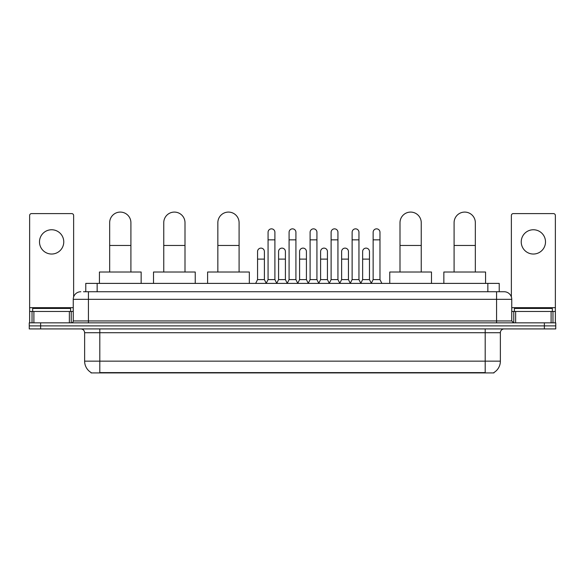 <?xml version="1.0" encoding="UTF-8"?>
<svg xmlns="http://www.w3.org/2000/svg" width="585" height="585" viewBox="0 0 585 585"><rect width="100%" height="100%" fill="white"/><g stroke="black" fill="none" stroke-linecap="round" stroke-linejoin="round"><path stroke-width="0.88" d="M85.776 291.739L85.776 283.396L499.224 283.396L499.224 291.739M493.923 372.543L493.923 372.916L91.077 372.916L91.077 372.543M91.194 372.608A13.279 13.279 0 0 1 84.628 361.157L99.801 361.157L99.801 372.608L485.199 372.608L485.199 361.157L500.372 361.157L500.372 332.711A3.795 3.795 0 0 1 504.16 328.916M84.628 361.157L84.628 332.711C84.408 330.401 83.143 329.143 80.84 328.916M493.806 372.608A13.279 13.279 0 0 0 500.372 361.157M40.628 322.847L555.75 322.847L555.75 325.882L29.25 325.882L29.25 328.916L40.628 328.916L40.628 325.882L29.25 325.882L29.25 322.847L40.628 322.847L40.628 325.882L555.75 325.882L555.75 328.916L40.628 328.916M83.67 291.739L504.16 291.739A7.583 7.583 0 0 1 511.751 299.33L511.751 320.946L513.645 322.847M83.494 291.739L88.423 291.739L88.423 299.33L73.249 299.33L73.249 320.946A1.894 1.894 0 0 1 71.355 322.847M80.84 291.739A7.583 7.583 0 0 0 73.249 299.33M511.751 299.33L496.577 299.33L496.577 291.739L504.16 291.739M70.595 311.469L70.595 308.434L32.665 308.434L32.665 311.469M51.634 229.759A12.139 12.139 0 0 0 39.495 241.897A12.139 12.139 0 0 0 51.634 254.036A12.139 12.139 0 0 0 63.765 241.897A12.139 12.139 0 0 0 51.634 229.759M69.366 322.847L69.366 311.469L33.893 311.469L33.893 322.847M73.63 296.961L73.63 215.499A1.894 1.894 0 0 0 71.736 213.598L31.524 213.598A1.894 1.894 0 0 0 29.63 215.499L29.63 311.469L33.893 311.469M69.366 311.469L73.249 311.469M29.63 322.847L29.63 311.469M552.335 311.469L552.335 308.434L514.405 308.434L514.405 311.469M109.666 272.018L109.666 222.702A10.618 10.618 0 0 1 120.291 212.084A10.618 10.618 0 0 1 130.908 222.702A10.618 10.618 0 0 0 120.291 212.084M130.908 272.018L130.908 222.702M141.153 283.396L141.153 272.018L99.428 272.018L99.428 283.396M163.756 272.018L163.756 222.702A10.618 10.618 0 0 1 174.381 212.084A10.618 10.618 0 0 1 184.999 222.702A10.618 10.618 0 0 0 174.381 212.084M184.999 272.018L184.999 222.702M195.244 283.396L195.244 272.018L153.519 272.018L153.519 283.396M217.847 272.018L217.847 222.702A10.618 10.618 0 0 1 228.472 212.084A10.618 10.618 0 0 1 239.089 222.702A10.618 10.618 0 0 0 228.472 212.084M239.089 272.018L239.089 222.702M249.334 283.396L249.334 272.018L207.609 272.018L207.609 283.396M400.001 272.018L400.001 222.702A10.618 10.618 0 0 1 410.619 212.084A10.618 10.618 0 0 1 421.244 222.702A10.618 10.618 0 0 0 410.619 212.084M421.244 272.018L421.244 222.702M431.481 283.396L431.481 272.018L389.756 272.018L389.756 283.396M454.092 272.018L454.092 222.702A10.618 10.618 0 0 1 464.709 212.084A10.618 10.618 0 0 1 475.334 222.702A10.618 10.618 0 0 0 464.709 212.084M475.334 272.018L475.334 222.702M485.572 283.396L485.572 272.018L443.847 272.018L443.847 283.396M266.175 283.396L268.069 279.601L274.899 279.601L276.793 283.396M274.899 279.601L274.899 232.267A3.415 3.415 0 0 0 271.484 228.852A3.415 3.415 0 0 1 271.703 228.859M268.069 279.601L268.069 239.85L274.899 239.85M268.069 239.85L268.069 232.267A3.415 3.415 0 0 1 271.484 228.852M287.191 283.396L289.085 279.601L295.915 279.601L297.809 283.396M295.915 279.601L295.915 232.267A3.415 3.415 0 0 0 292.5 228.852A3.415 3.415 0 0 1 292.712 228.859M289.085 279.601L289.085 239.85L295.915 239.85M289.085 239.85L289.085 232.267A3.415 3.415 0 0 1 292.5 228.852M308.207 283.396L310.101 279.601L316.931 279.601L318.825 283.396M316.931 279.601L316.931 232.267A3.415 3.415 0 0 0 313.516 228.852A3.415 3.415 0 0 1 313.728 228.859M310.101 279.601L310.101 239.85L316.931 239.85M310.101 239.85L310.101 232.267A3.415 3.415 0 0 1 313.516 228.852M329.216 283.396L331.117 279.601L337.94 279.601L339.841 283.396M337.94 279.601L337.94 232.267A3.415 3.415 0 0 0 334.532 228.852A3.415 3.415 0 0 1 334.744 228.859M331.117 279.601L331.117 239.85L337.94 239.85M331.117 239.85L331.117 232.267A3.415 3.415 0 0 1 334.532 228.852M350.232 283.396L352.126 279.601L358.956 279.601L360.857 283.396M358.956 279.601L358.956 232.267A3.415 3.415 0 0 0 355.541 228.852A3.415 3.415 0 0 1 355.76 228.859M352.126 279.601L352.126 239.85L358.956 239.85M352.126 239.85L352.126 232.267A3.415 3.415 0 0 1 355.541 228.852M371.248 283.396L373.142 279.601L379.972 279.601L381.866 283.396M379.972 279.601L379.972 232.267A3.415 3.415 0 0 0 376.557 228.852A3.415 3.415 0 0 1 376.769 228.859M373.142 279.601L373.142 239.85L379.972 239.85M373.142 239.85L373.142 232.267A3.415 3.415 0 0 1 376.557 228.852M255.667 283.396L257.561 279.601L264.391 279.601L266.233 283.279M264.391 279.601L264.391 251.535A3.415 3.415 0 0 0 261.195 248.128A3.415 3.415 0 0 1 264.391 251.535M257.561 279.601L257.561 259.118L264.391 259.118M257.561 259.118L257.561 251.535A3.415 3.415 0 0 1 261.195 248.128M276.742 283.279L278.577 279.601L285.407 279.601L287.25 283.279M285.407 279.601L285.407 251.535A3.415 3.415 0 0 0 282.204 248.128A3.415 3.415 0 0 1 285.407 251.535M278.577 279.601L278.577 259.118L285.407 259.118M278.577 259.118L278.577 251.535A3.415 3.415 0 0 1 282.204 248.128M297.75 283.279L299.593 279.601L306.423 279.601L308.258 283.279M306.423 279.601L306.423 251.535A3.415 3.415 0 0 0 303.22 248.128A3.415 3.415 0 0 1 306.423 251.535M299.593 279.601L299.593 259.118L306.423 259.118M299.593 259.118L299.593 251.535A3.415 3.415 0 0 1 303.22 248.128M318.767 283.279L320.609 279.601L327.439 279.601L329.275 283.279M327.439 279.601L327.439 251.535A3.415 3.415 0 0 0 324.236 248.128A3.415 3.415 0 0 1 327.439 251.535M320.609 279.601L320.609 259.118L327.439 259.118M320.609 259.118L320.609 251.535A3.415 3.415 0 0 1 324.236 248.128M339.783 283.279L341.625 279.601L348.448 279.601L350.291 283.279M348.448 279.601L348.448 251.535A3.415 3.415 0 0 0 345.252 248.128A3.415 3.415 0 0 1 348.448 251.535M341.625 279.601L341.625 259.118L348.448 259.118M341.625 259.118L341.625 251.535A3.415 3.415 0 0 1 345.252 248.128M360.799 283.279L362.634 279.601L369.464 279.601L371.307 283.279M369.464 279.601L369.464 251.535A3.415 3.415 0 0 0 366.268 248.128A3.415 3.415 0 0 1 369.464 251.535M362.634 279.601L362.634 259.118L369.464 259.118M362.634 259.118L362.634 251.535A3.415 3.415 0 0 1 366.268 248.128M533.366 229.759A12.139 12.139 0 0 0 521.235 241.897A12.139 12.139 0 0 0 533.366 254.036A12.139 12.139 0 0 0 545.505 241.897A12.139 12.139 0 0 0 533.366 229.759M551.107 322.847L551.107 311.469L515.634 311.469L515.634 322.847M551.107 311.469L555.37 311.469L555.37 215.499A1.894 1.894 0 0 0 553.476 213.598L513.264 213.598A1.894 1.894 0 0 0 511.37 215.499L511.37 296.961M511.751 311.469L515.634 311.469M555.37 311.469L555.37 322.847M483.678 372.916L483.678 372.543M101.322 372.916L101.322 372.543M97.154 291.739L97.154 283.396M487.846 291.739L487.846 283.396M485.199 328.916L485.199 332.711L84.628 332.711M500.372 332.711L485.199 332.711L485.199 361.157L99.801 361.157L99.801 328.916M544.372 328.916L544.372 322.847M88.423 322.847L88.423 320.946L511.751 320.946M73.249 320.946L88.423 320.946L88.423 299.33L496.577 299.33L496.577 322.847M73.249 307.673L29.63 307.673M71.231 311.469L71.231 322.847M29.66 311.469L29.66 322.847M32.029 322.847L32.029 311.469M109.666 245.466L130.908 245.466M163.756 245.466L184.999 245.466M217.847 245.466L239.089 245.466M400.001 245.466L421.244 245.466M454.092 245.466L475.334 245.466M555.37 307.673L511.751 307.673M555.341 322.847L555.341 311.469M552.971 311.469L552.971 322.847M513.769 322.847L513.769 311.469"/></g></svg>
